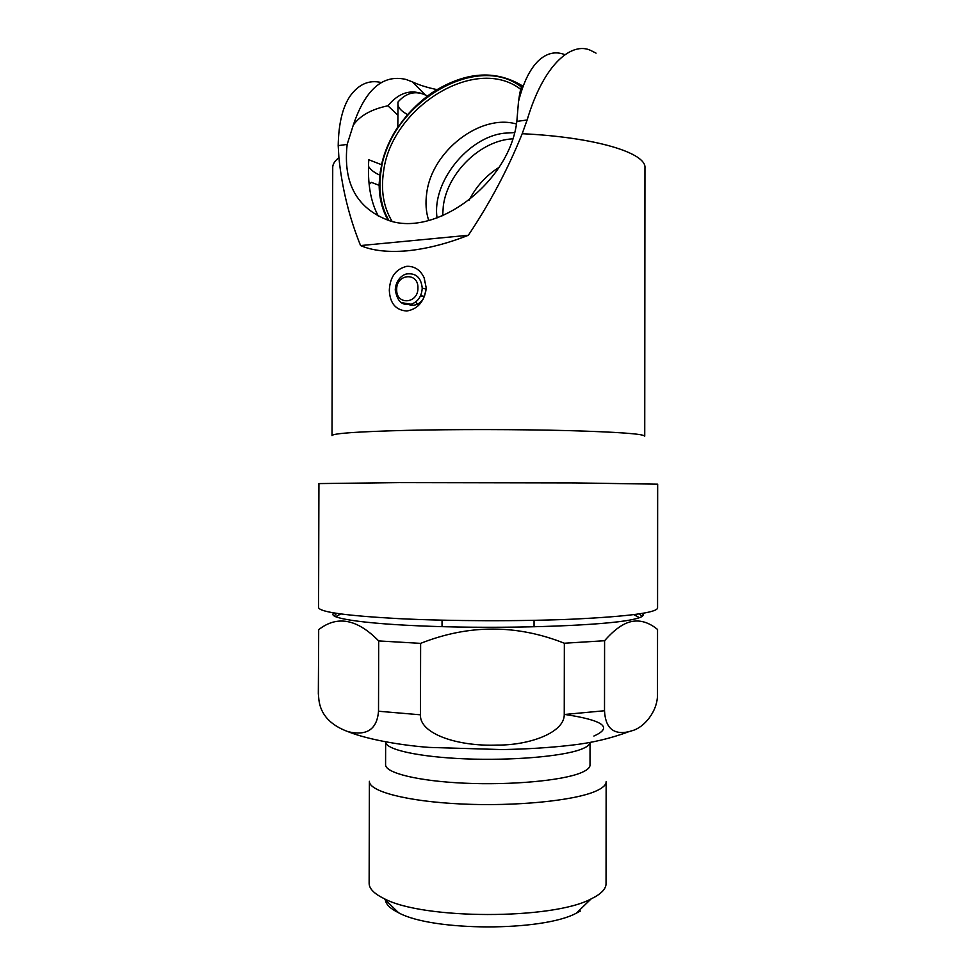<?xml version="1.0" encoding="UTF-8"?>
<svg xmlns="http://www.w3.org/2000/svg" width="976" height="976" viewBox="0 0 976 976"><rect width="100%" height="100%" fill="white"/><g stroke="black" fill="none" stroke-linecap="round" stroke-linejoin="round"><path stroke-width="1.46" d="M368.794 166.786C370.551 169.739 374.211 172.532 379.798 175.168M381.64 164.749L368.782 159.735C367.342 183.11 370.575 201.995 378.505 216.379M522.233 85.864C520.989 87.059 519.744 92.305 518.5 101.589L516.841 121.39C509.74 182.671 436.248 237.632 388.472 220.369C356.679 208.278 342.905 182.951 347.163 144.411L353.263 125.196C359.924 115.68 371.466 109.214 387.899 105.798C399.05 92.317 411.506 88.706 425.243 94.94L427.5 95.941M381.579 164.334C384.605 151.341 390.01 138.897 397.805 127.002L397.927 115.192L387.899 105.798M596.055 53.143L590.614 50.386C572.217 41.736 544.157 62.781 527.125 119.999L522.197 133.712C595.75 137.213 646.6 153.025 644.953 167.909L644.733 436.162C643.611 433.893 618.076 432.039 568.154 430.599C519.574 429.342 454.645 429.245 406.541 430.367C357.619 431.636 332.779 433.381 332.011 435.613L332.731 167.372C332.731 164.127 334.792 160.906 338.904 157.709C342.051 188.356 349.274 217.648 360.571 245.574L468.346 235.277C490.05 202.849 507.996 168.994 522.197 133.712M338.904 157.709L338.196 145.631C338.587 123.818 342.527 107.323 350.055 96.136C358.79 84.107 369.221 79.581 381.335 82.57M564.482 54.51C555.21 51.02 546.45 53.18 538.203 60.963C529.785 69.272 523.209 82.814 518.5 101.589M353.263 125.196C365.378 89.267 382.97 74.03 406.053 79.459L412.336 81.85L425.231 94.928C415.617 90.634 406.809 92.683 398.83 101.077L397.964 102.346M397.927 115.192L397.964 102.065L398.83 101.077M397.952 105.005C398.781 108.397 401.99 111.593 407.602 114.57M425.426 95.026L412.519 81.935C418.972 84.985 427.098 87.535 436.882 89.597M360.571 245.574C372.307 250.661 387.765 252.418 406.943 250.844C426.39 248.929 446.862 243.744 468.346 235.277M406.809 311.015C395.768 310.246 389.936 303.316 389.314 290.238C389.985 276.916 395.853 268.937 406.907 266.302C414.629 266.143 420.375 269.962 424.145 277.757L426.109 287.395L425.865 290.787C423.45 302.487 417.094 309.233 406.809 311.015M398.977 482.62L574.657 482.913L657.665 484.181L657.568 608.085C656.433 612.708 628.739 616.381 574.486 619.089C521.623 621.407 450.802 621.224 398.672 618.638C345.98 615.746 319.274 612.037 318.579 607.487L318.92 483.584L398.977 482.62M408.773 304.597C414.263 306.281 419.033 304.549 423.096 299.388M417.447 304.183L415.91 301.804M388.119 220.259C382.275 210.023 379.286 198.384 379.164 185.355L371.429 182.378L369.44 184.171M426.012 289.543L424.426 296.46L420.632 295.582M379.139 185.025L380.25 171.959C386.228 139.69 403.381 113.35 431.721 92.927C464.771 71.736 494.966 69.345 522.306 85.766M379.164 183.549L380.25 171.996M521.404 87.023C475.3 51.02 388.57 105.664 380.994 171.276C378.212 189.856 380.835 206.265 388.863 220.478M516.414 124.001C479.985 113.448 431.612 151.573 426.719 193.187C425.304 202.923 425.963 211.999 428.696 220.442M442.653 215.745L443.311 205.997C447.459 172.764 480.534 140.385 512.693 138.848M580.317 911.047L576.45 913.109C542.668 931.641 432.344 931.446 398.635 912.792C390.351 908.693 385.91 904.362 385.325 899.823M595.482 896.627L591.078 898.933C552.587 919.88 422.474 919.648 384.056 898.579C374.113 893.711 369.135 888.611 369.135 883.292L369.392 781.3C368.818 791.292 406.797 801.455 461.233 803.98C515.572 806.579 574.217 800.686 595.604 791.219C602.631 788.157 606.145 784.985 606.145 781.715L606.047 883.707C606.035 888.148 602.521 892.454 595.482 896.627M590.041 742.455L590.016 765.086C590.004 767.819 586.82 770.454 580.476 773.004C561.554 780.654 511.07 785.314 464.539 783.191C417.935 781.117 385.142 772.894 385.581 764.733L385.642 742.102C385.666 749.556 418.667 756.998 465.137 758.852C511.534 760.755 561.664 756.498 580.513 749.519C586.698 747.25 589.87 744.895 590.029 742.468M604.51 710.748L604.583 640.732C614.502 629.374 623.701 622.944 632.155 621.431C640.634 619.87 649.101 622.542 657.543 629.459L657.495 693.997C657.909 711.626 643.623 727.864 632.058 730.719L628.532 731.78C613.379 734.977 605.376 727.962 604.51 710.748L564.25 714.505C564.604 732.805 528.882 745.444 496.967 745.078C456.902 746.628 419.338 733.452 420.461 714.81L378.517 711.236C377.004 729.365 366.83 736.172 348.005 731.658C330.376 725.168 320.665 714.542 318.884 699.768L318.335 693.619L318.871 699.768M604.583 640.732L564.348 643.233C516.585 624.298 468.675 624.347 420.619 643.367L378.688 640.927L378.517 711.236M378.688 640.927C357.131 618.918 337.123 615.173 318.676 629.679L318.493 694.619M420.619 643.367L420.461 714.81M318.676 629.679L318.335 693.619M564.348 643.233L564.25 714.505M334.073 612.928C324.825 618.455 369.709 624.811 444.629 626.726C519.403 628.678 603.278 625.335 630.777 619.882C641.513 617.784 645.27 615.636 642.049 613.465M335.561 616.734L340.831 613.953M633.778 614.66L639.536 617.674M426.048 289.03L422.23 288.115C421.681 296.387 417.984 301.767 411.152 304.268L401.673 302.67M420.473 295.923L424.279 296.814M527.125 119.999L516.841 121.39M347.163 144.411L338.196 145.631M392.047 221.32C383.568 207.18 380.738 190.686 383.531 171.861C390.912 107.763 475.544 54.363 520.684 89.316M469.2 200.068C476.19 186.453 486.133 175.558 499.029 167.372M593.896 736.026C613.355 727.462 603.473 720.239 564.25 714.359M417.935 287.92C418.436 271.828 396.171 273.707 396.695 289.567C396.097 305.512 418.362 303.951 417.935 287.92M422.23 288.115C421.144 277.77 416.13 273.024 407.187 273.902C403.32 274.183 395.841 279.173 395.243 289.921C398.318 306.269 405.589 304.475 411.152 304.268M424.963 282.564L424.145 277.757M576.45 913.109L591.078 898.933M398.635 912.792L384.056 898.579M628.532 731.78C610.549 738.503 591.432 742.98 571.192 745.213C549.817 747.689 526.662 749.141 501.749 749.568L429.208 747.409C405.967 745.725 369.989 740.479 348.005 731.658M336.696 613.355L334.121 615.966M639.439 613.88L642.001 616.503M534.055 620.346L534.055 626.812M442.043 620.175L442.03 626.653M437.077 217.904C431.648 182.427 467.699 137.421 503.884 133.224L514.535 132.602"/></g></svg>
